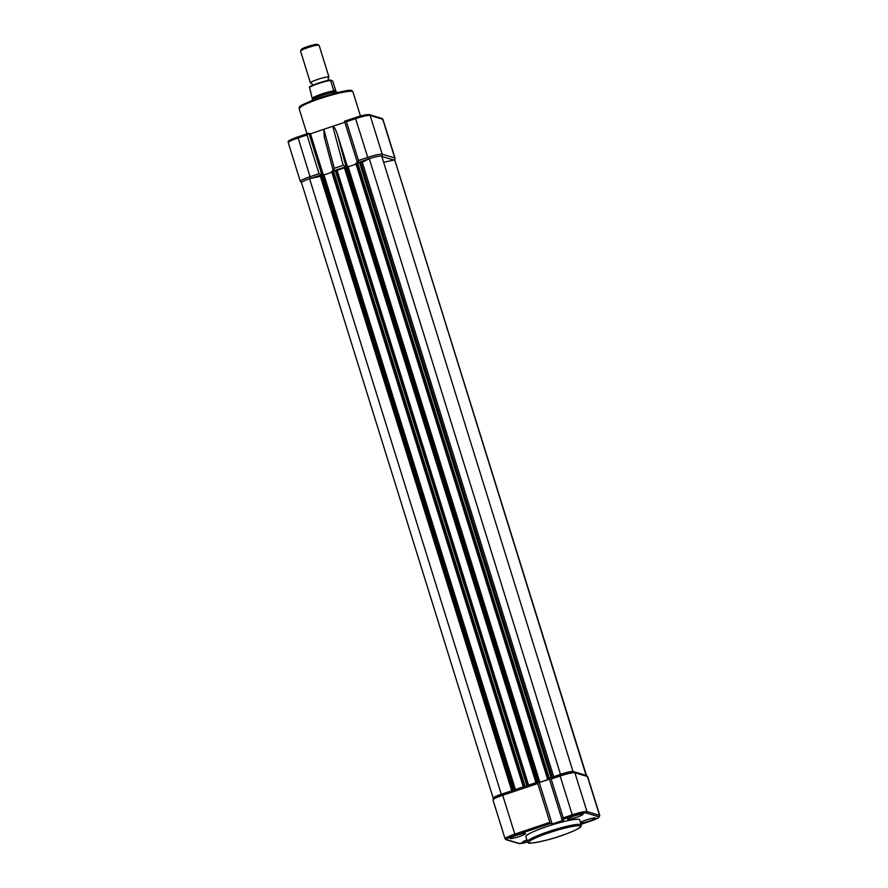 <?xml version="1.0" encoding="UTF-8"?>
<svg xmlns="http://www.w3.org/2000/svg" width="888" height="888" viewBox="0 0 888 888"><rect width="100%" height="100%" fill="white"/><g stroke="black" fill="none" stroke-linecap="round" stroke-linejoin="round"><path stroke-width="1.33" d="M344.444 167.865A36.441 4.418 162.7 0 0 340.737 169.086A36.441 4.418 162.7 0 0 337.085 170.329L331.59 171.395L523.287 786.879L526.462 785.813M515.295 789.565L323.365 174.17L515.062 789.643L511.865 790.709M323.365 174.17L320.057 175.347L511.754 790.742M331.857 172.272L323.987 174.914L515.406 789.521M335.076 170.296L347.83 166.145L539.538 781.618L536.052 782.594M535.919 782.639L344.244 167.233L535.941 782.628M356.044 164.158L348.174 166.8L539.871 782.273L538.661 781.906L539.538 781.618M549.417 779.076L539.871 782.273M550.649 777.699L547.474 778.754L549.328 778.776M573.026 771.572L381.651 155.933A12.143 1.476 162.7 0 0 369.275 158.674L362.315 162.249L355.777 163.281L547.485 778.743M369.275 158.674L560.495 774.403M573.348 771.417A12.143 1.476 162.7 0 0 560.972 774.147M586.469 775.513A12.143 1.476 162.7 0 0 586.457 775.446L394.76 159.962A12.143 1.476 162.7 0 0 394.694 159.873L586.113 775.413M357.453 162.737L358.497 160.484L367.488 157.465A12.954 1.576 -17.3 0 1 382.229 154.201L394.783 157.986A12.954 1.576 -17.3 0 1 395.06 158.186L394.727 159.907L383.638 162.315M320.357 176.312L309.568 178.699L501.265 794.183A12.143 1.476 162.7 0 0 493.206 798.179A12.143 1.476 162.7 0 0 493.273 798.268M309.568 178.699A12.143 1.476 162.7 0 0 301.509 182.695L493.206 798.179M502.031 794.016L501.265 794.183M580.463 822.399A8.103 0.977 -17.3 0 1 586.124 820.001A8.103 0.977 -17.3 0 1 595.504 818.092A8.103 0.977 -17.3 0 1 589.421 821A8.103 0.977 -17.3 0 1 580.685 823.087M576.867 817.215A8.103 0.977 -17.3 0 1 567.488 819.125A8.103 0.977 -17.3 0 1 573.57 816.216A8.103 0.977 -17.3 0 1 582.95 814.307A8.103 0.977 -17.3 0 1 576.867 817.215M519.425 836.485A8.103 0.977 -17.3 0 1 510.045 838.394A8.103 0.977 -17.3 0 1 516.128 835.486A8.103 0.977 -17.3 0 1 525.507 833.577A8.103 0.977 -17.3 0 1 519.425 836.485M527.428 841.613A8.103 0.977 -17.3 0 1 522.599 842.179A8.103 0.977 -17.3 0 1 526.895 839.904M581.252 824.93L579.675 819.857A28.183 3.419 162.7 0 0 579.076 819.413A28.183 3.419 162.7 0 0 549.383 825.729A28.183 3.419 162.7 0 0 525.874 836.618L527.45 841.691A28.183 3.419 -17.3 0 1 550.96 830.802A28.183 3.419 -17.3 0 1 580.652 824.486A28.183 3.419 -17.3 0 1 581.252 824.93C580.963 826.029 583.838 827.339 564.735 834.476C547.274 841.269 526.118 844.366 528.782 842.856L527.45 841.691M549.872 822.344L537.773 783.516L502.708 795.282L514.796 834.11L549.872 822.344L550.438 823.487L515.362 835.253A11.822 1.432 162.7 0 0 506.737 839.682L519.291 843.467A11.822 1.432 162.7 0 0 527.616 842.057L518.625 843.478A1.132 1.11 106.8 0 0 519.291 843.467M562.082 819.613L549.15 778.221L551.148 779.031L563.247 817.859L562.06 819.657L563.68 820.168L552.181 824.02L550.438 823.487M562.06 819.657L549.15 778.221L559.962 774.569L560.15 776.012L551.148 779.031M549.45 779.165L539.282 782.583L537.595 782.084L537.773 783.516M552.181 824.02L539.282 782.583M311.011 83.095L310.989 83.095A9.713 1.177 -17.3 0 1 310.656 83.039A9.713 1.177 -17.3 0 1 310.445 82.884A9.713 1.177 -17.3 0 1 318.548 79.132A9.713 1.177 -17.3 0 1 328.793 76.956A9.713 1.177 -17.3 0 1 329.004 77.112A9.713 1.177 -17.3 0 1 328.671 77.589L328.671 77.578C327.816 78.666 328.094 79.709 329.504 80.708M329.004 77.112L319.114 45.355A9.713 1.177 162.7 0 0 318.992 45.244L317.371 44.4A8.403 1.021 162.7 0 0 307.725 46.487A8.403 1.021 162.7 0 0 301.443 49.362L300.577 50.971A9.713 1.177 162.7 0 0 300.555 51.138L310.445 82.884M318.992 45.244A9.713 1.177 162.7 0 0 318.903 45.199A9.713 1.177 162.7 0 0 307.847 47.652A9.713 1.177 162.7 0 0 300.577 50.971M337.207 92.574L337.107 92.263A12.954 1.576 162.7 0 0 337.085 92.208A12.954 1.576 162.7 0 0 336.829 92.052A12.954 1.576 162.7 0 0 323.399 94.894A12.954 1.576 162.7 0 0 312.365 99.911A12.954 1.576 162.7 0 0 312.376 99.967L312.465 100.277M309.49 87.135L309.379 87.512A12.554 1.521 162.7 0 1 318.503 83.528A12.554 1.521 162.7 0 1 330.547 80.42L333.599 90.243L335.797 90.898L332.745 81.074L330.658 80.031C327.561 79.776 308.536 86.158 309.49 87.135L312.643 100.166M335.797 90.898L334.199 90.842A12.554 1.521 162.7 0 0 321.767 94.006A12.554 1.521 162.7 0 0 312.509 98.124M336.829 92.052L334.199 90.842M347.264 166.089L337.429 134.499C335.642 129.215 334.099 126.473 332.778 126.296L310.478 133.777L323.077 174.203M333.311 170.885L334.299 168.287L343.212 165.301L346.009 166.622M344.844 122.244L332.778 126.296L343.212 165.301M359.03 162.204L368.298 159.096L355.278 117.627L344.622 121.201L346.431 121.723L355.422 118.703A12.954 1.576 -17.3 0 1 370.152 115.451L382.706 119.236A12.954 1.576 -17.3 0 1 382.983 119.436L395.06 158.186M344.588 121.234L357.453 162.626M310.478 133.777L308.591 133.3L306.971 134.965L319.036 173.715L321.7 174.725M301.643 182.628L300.322 181.385A12.954 1.576 -17.3 0 1 310.045 176.734L297.835 136.896L308.591 133.3M334.299 168.287L323.865 129.282L324.253 137.107L333.266 170.663M321.267 174.769L512.975 790.242M322.444 174.37L514.141 789.854M332.19 171.107L523.898 786.579M333.366 170.707L525.063 786.191M335.209 170.307L526.873 785.68M336.075 170.563L527.594 785.436M337.085 170.329L528.56 785.114M345.454 166.655L537.162 782.128M346.631 166.256L538.328 781.74M347.552 166.056L539.249 781.54M356.377 162.992L548.085 778.465M357.553 162.593L549.25 778.077M359.396 162.193L551.06 777.555M360.905 162.648L552.303 777.144M362.315 162.249L553.69 776.678M529.437 842.845A27.051 3.275 162.7 0 0 560.206 836.041A27.051 3.275 162.7 0 0 579.931 825.907A27.051 3.275 162.7 0 0 549.173 832.722A27.051 3.275 162.7 0 0 529.437 842.845M563.247 817.859L572.238 814.84L560.15 776.012A12.954 1.576 162.7 0 1 574.88 772.749L586.979 811.577L599.533 815.362L587.434 776.534L574.88 772.749A1.621 1.587 106.8 0 0 573.837 771.705L586.391 775.49A1.621 1.587 106.8 0 1 587.434 776.534A12.954 1.576 162.7 0 1 587.712 776.734L599.811 815.573A12.954 1.576 -17.3 0 0 599.533 815.362A1.132 1.11 106.8 0 1 598.812 816.794L586.258 813.008A11.822 1.432 162.7 0 0 572.804 815.983L562.115 819.569M581.052 824.286L590.187 821.222A11.822 1.432 162.7 0 0 598.812 816.794M549.206 778.199L559.928 774.602M573.837 771.705C570.729 771.483 566.1 772.438 559.962 774.569L559.995 774.58A11.333 1.376 -17.3 0 1 572.893 771.728M502.553 793.85L537.562 782.106L502.553 793.85M502.708 795.282A12.954 1.576 162.7 0 0 492.973 799.933L493.839 797.679C496.181 796.325 493.895 797.036 502.519 793.85L502.708 795.282M492.973 799.933L505.072 838.76A12.954 1.576 -17.3 0 1 514.796 834.11L515.362 835.253M572.804 815.983L572.238 814.84A12.954 1.576 -17.3 0 1 586.979 811.577A1.132 1.11 106.8 0 1 586.258 813.008M506.737 839.682A1.132 1.11 106.8 0 1 506.082 839.693L518.625 843.478M590.231 821.211L598.634 817.659L599.811 815.573M352.936 91.875A28.183 3.419 162.7 0 0 352.336 91.431A28.183 3.419 162.7 0 0 322.633 97.747A28.183 3.419 162.7 0 0 299.123 108.636L300.077 106.371L311.122 100.799L339.238 92.097C348.795 90.41 352.913 89.943 351.604 90.698L352.936 91.875L360.461 116.051M350.938 90.709C349.772 89.444 339.516 91.719 320.18 97.525C302.986 103.974 296.403 107.348 300.455 107.648M345.976 166.478L337.429 134.499M358.497 160.484L346.431 121.723M381.662 155.988A1.621 1.587 106.8 0 0 382.229 154.201L370.152 115.451A1.21 1.188 -73.2 0 0 369.375 114.663C366.922 114.352 362.226 115.34 355.278 117.627L355.311 117.627C362.071 115.462 366.522 114.474 368.664 114.674M381.796 156.432L393.75 160.029A1.621 1.587 106.8 0 0 394.783 157.986L382.706 119.236A1.21 1.188 -73.2 0 0 381.929 118.448L369.375 114.663M355.256 117.649L344.688 121.201M300.322 181.385L288.245 142.624A12.954 1.576 -17.3 0 1 297.98 137.984L306.971 134.965M319.036 173.715L310.045 176.734L310.856 178.366L320.124 175.258M321.778 174.603L308.913 133.3M288.245 142.624C289.743 140.981 283.516 142.568 297.835 136.896L297.869 136.907C291.408 139.161 288.556 140.637 289.299 141.303M308.391 133.367L297.869 136.907M320.057 175.347L511.732 790.753M331.59 171.395L523.287 786.868M355.777 163.281L547.474 778.754M505.072 838.76L506.082 839.693M581.063 824.297L590.209 821.222M586.391 775.49L587.712 776.734M310.989 83.095L311.133 83.128C312.554 84.127 312.831 85.159 311.966 86.247M330.591 80.02C325.374 80.497 310.9 85.259 309.379 87.146M306.971 133.833L299.123 108.636M344.544 121.301L357.42 162.637M381.929 118.448L382.983 119.436M333.244 170.751L324.253 137.107"/></g></svg>
